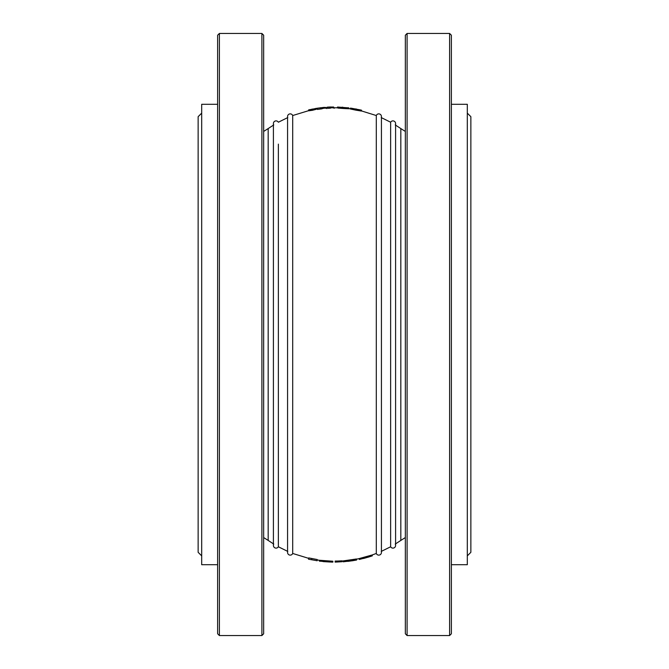 <?xml version="1.0" encoding="UTF-8"?>
<svg xmlns="http://www.w3.org/2000/svg" width="669" height="669" viewBox="0 0 669 669"><rect width="100%" height="100%" fill="white"/><g stroke="black" fill="none" stroke-linecap="round" stroke-linejoin="round"><path stroke-width="1" d="M390.629 122.226A2.659 2.659 0 0 1 395.596 123.539L395.596 545.461A2.659 2.659 0 0 1 390.629 546.774L390.629 122.226L381.213 117.56M376.304 115.536A2.659 2.659 0 0 1 381.43 116.523L381.43 552.477A2.659 2.659 0 0 1 376.304 553.464L376.304 115.536L361.36 110.887M467.313 113.136L470.859 116.682L470.859 552.318L467.313 555.864M451.374 104.289L467.313 104.289L467.313 564.711L451.374 564.711M278.371 144.128L278.371 546.774A2.659 2.659 0 0 1 273.404 545.461L273.404 123.539A2.659 2.659 0 0 1 278.371 122.226L287.787 117.56M292.696 115.536L292.696 553.464A2.659 2.659 0 0 1 287.57 552.477L287.57 116.523A2.659 2.659 0 0 1 292.696 115.536L308.743 110.636M201.687 555.864L198.141 552.318L198.141 116.682L201.687 113.136M217.626 104.289L201.687 104.289L201.687 564.711L217.626 564.711M287.787 551.44L278.371 546.774L278.371 524.872M368.193 557.185L372.332 555.839L372.048 555.002L361.243 557.996L359.119 558.598L359.303 559.468L369.28 556.834L363.526 558.49M356.594 560.037L356.426 558.975L343.105 560.923L343.164 561.809L353.433 560.58L347.805 561.383M335.152 561.065L335.136 562.119L342.026 561.717L335.161 561.952L335.152 561.065L337.887 561.023L337.912 561.901M342.026 561.717L341.968 560.831L337.887 561.023M332.844 562.119L332.861 561.232L319.456 560.262L319.339 561.14L332.836 562.127L319.339 561.14M317.064 560.798L317.19 559.836L317.064 560.714L308.509 559.192L317.064 560.714M317.064 560.572L317.206 559.527L308.727 557.921L308.534 558.782M308.576 109.917L308.777 110.786L312.415 110.293L315.885 109.398L315.743 108.52L308.576 109.917L315.743 108.52M317.265 108.545L317.399 109.423L321.739 108.855L322.801 108.478L322.709 107.6L317.775 108.152L323.796 107.416L316.822 108.294L322.709 107.6M316.822 108.294L317.357 109.164M322.793 108.395L323.88 108.294L323.796 107.416L325.82 107.458L325.887 108.336M327.885 107.057L327.977 108.328L330.545 108.152L330.519 107.266L327.885 107.057L330.519 107.266M338.213 107.216L338.18 108.102L342.963 108.47L348.691 108.763L348.8 107.885L337.527 107.04L348.8 107.885M337.527 107.04L337.511 107.926L338.188 107.943M350.439 108.102L350.322 108.972L355.883 110.159L361.327 111.037L361.528 110.176L350.439 108.102L361.528 110.176M311.804 558.891L311.629 559.761M317.206 559.527L317.073 560.396M331.924 562.111L323.462 561.626M326.054 560.756L325.987 561.634M322.767 561.508L329.633 562.002L322.767 561.508M340.672 560.898L340.722 561.776M337.887 561.082L337.912 561.968M343.088 560.898L343.155 561.784L345.053 561.534L344.97 560.647M353.056 559.577L353.199 560.505L345.053 561.534M356.594 559.844L353.199 560.446M353.056 559.627L353.199 560.505M349.026 560.145L349.143 561.023M349.837 560.246L349.954 561.115M365.533 556.825L365.767 557.678L359.303 559.468M372.332 555.839L365.767 557.678M361.243 557.996L361.452 558.858M365.608 557.009L365.843 557.862M355.883 110.159L356.05 109.29M351.392 108.236L360.591 109.959L351.392 108.236M355.9 109.766L356.067 108.888M342.026 108.127L342.085 107.249M342.026 108.094L342.085 107.207M342.72 108.06L342.779 107.182M342.963 108.47L343.03 107.592M327.977 108.328L327.927 107.45M329.934 108.236L329.892 107.349M320.585 108.612L320.476 107.726M322.926 108.386L322.834 107.508M320.3 108.83L320.192 107.952M321.739 108.855L321.638 107.977M312.415 110.293L312.247 109.423M312.206 109.365L309.513 109.708L312.206 109.365M312.306 109.917L312.13 109.047M310.073 110.41L309.889 109.549M348.072 107.726L348.265 108.278M334.099 108.345L333.689 107.433M326.848 108.595L326.94 107.625M326.848 108.52L326.79 107.642M326.974 108.152L326.924 107.274L327.894 107.132M330.202 107.885L330.168 107.007L333.689 107.04L333.689 107.926M328.855 107.065L330.168 107.007M315.534 108.478L316.83 108.319M219.39 33.45L217.626 35.223L217.626 633.777L219.39 635.55L261.897 635.55L261.897 33.45L219.39 33.45L219.39 635.55M261.897 635.55L263.661 633.777L263.661 35.223L261.897 33.45M451.374 633.777L449.61 635.55L449.61 33.45L451.374 35.223L451.374 633.777M407.103 635.55L405.339 633.777L405.339 35.223L407.103 33.45L407.103 635.55L449.61 635.55M407.103 33.45L449.61 33.45M395.22 124.902L400.823 128.573L400.823 540.427L405.339 537.567M263.661 131.433L268.177 128.573L268.177 540.427L273.78 544.098M371.479 555.211L376.304 553.464M359.696 558.49L356.435 559.167M343.105 560.94L341.976 561.023M319.456 560.279L317.19 559.961M308.685 558.356L292.696 553.464M381.213 551.44L390.629 546.774M395.22 544.098L400.823 540.427M315.86 109.248L316.947 109.072M323.871 108.227L327.935 107.926M330.536 107.809L337.511 107.776M348.708 108.612L350.339 108.821M268.177 128.573L273.78 124.902M263.661 537.567L268.177 540.427M405.339 131.433L400.823 128.573M352.07 560.814L356.602 560.037"/></g></svg>
